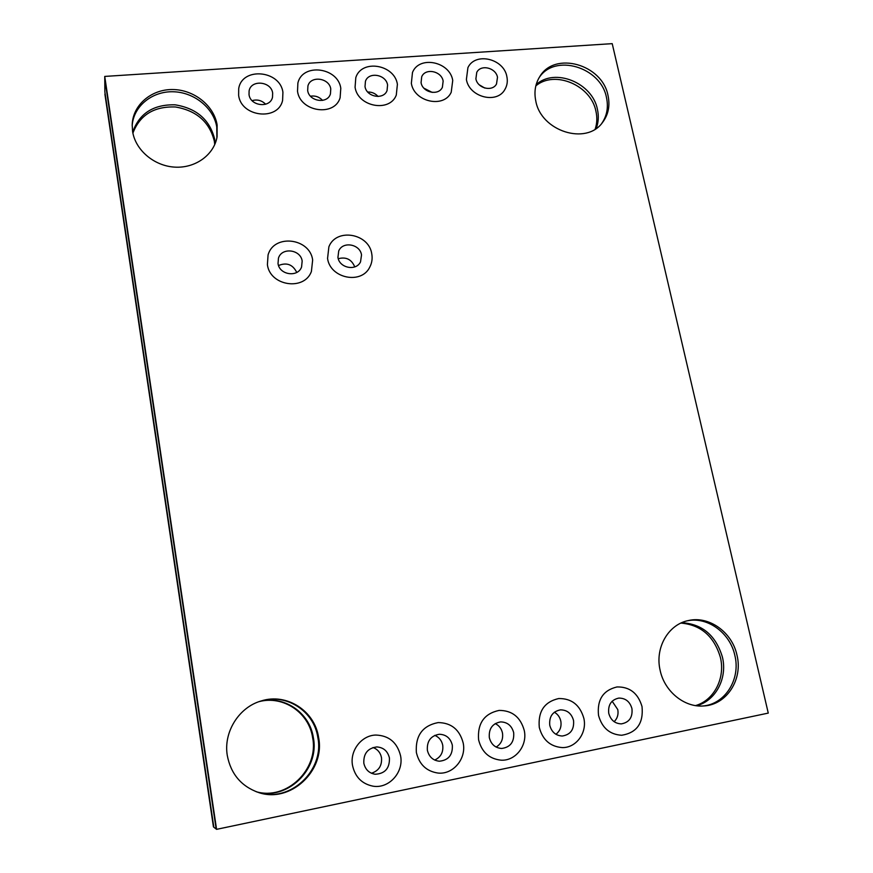 <?xml version="1.0" encoding="UTF-8"?>
<svg xmlns="http://www.w3.org/2000/svg" width="873" height="873" viewBox="0 0 873 873"><rect width="100%" height="100%" fill="white"/><g stroke="black" fill="none" stroke-linecap="round" stroke-linejoin="round"><path stroke-width="1.31" d="M313.352 737.652C319.845 769.288 287.162 801.141 256.422 791.789C287.162 801.141 319.845 769.288 313.352 737.652C309.729 712.423 283.66 694.897 259.412 701.521C283.66 694.897 309.729 712.423 313.352 737.652M259.15 701.619C283.245 695.203 309.031 712.641 312.621 737.674C319.06 769.091 286.737 800.77 256.149 791.691M214.682 139.211L215.129 143.663L214.682 139.211C209.804 119.787 196.632 108.328 175.157 104.825C153.43 104.323 139.276 113.414 132.696 132.085C139.276 113.414 153.43 104.323 175.157 104.825C196.632 108.328 209.804 119.787 214.682 139.211M132.892 133.122C139.898 114.909 154.106 106.19 175.506 106.986C196.632 110.642 209.575 122.045 214.343 141.197L214.736 144.612M597.427 109.354C598.911 116.044 598.507 122.395 596.226 128.407C598.507 122.395 598.911 116.044 597.427 109.354C592.451 82.793 554.835 67.428 536.153 84.626C554.835 67.428 592.451 82.793 597.427 109.354M535.836 85.849C554.835 69.851 591.076 85.347 595.943 111.286C597.328 117.495 597.067 123.431 595.179 129.106M722.429 657.162C727.613 678.157 715.751 700.866 696.556 705.733C715.751 700.866 727.613 678.157 722.429 657.162C715.936 635.522 702.405 624.031 681.824 622.678C702.405 624.031 715.936 635.522 722.429 657.162M680.929 623.082C700.986 624.882 714.147 636.341 720.4 657.456C725.463 678.005 714.179 700.277 695.552 705.591M216.569 829.35L104.76 78.69L216.166 829.034L213.438 826.873L104.891 94.12L213.82 827.178L104.869 91.96L104.738 76.42L612.213 43.65L768.262 713.099L216.569 829.35L104.738 76.42M312.654 259.99L311.399 271.492C304.328 291.189 269.943 286.006 267.4 264.661L268.066 254.981C273.773 233.702 309.904 237.936 312.654 259.99L311.399 271.492C304.328 291.189 269.943 286.006 267.4 264.661L268.066 254.981C273.773 233.702 309.904 237.936 312.654 259.99M371.767 253.89C372.596 258.604 371.931 263.024 369.759 267.149C361.455 284.751 330.158 278.432 327.561 258.452L328.881 246.808C336.138 227.711 368.973 233.287 371.767 253.89C372.596 258.604 371.931 263.024 369.759 267.149C361.455 284.751 330.158 278.432 327.561 258.452L328.881 246.808C336.138 227.711 368.973 233.287 371.767 253.89M463.181 742.967C466.597 758.593 453.185 774.798 437.984 773.052C426.461 771.317 419.247 764.475 416.366 752.504C415.297 735.623 422.565 725.649 438.148 722.582C451.265 722.779 459.613 729.566 463.181 742.967C466.597 758.593 453.185 774.798 437.984 773.052C426.461 771.317 419.247 764.475 416.366 752.504C415.297 735.623 422.565 725.649 438.148 722.582C451.265 722.779 459.613 729.566 463.181 742.967M583.862 718.381C587.234 732.862 576.115 748.03 562.19 747.583C550.274 746.601 542.646 739.889 539.296 727.46C537.866 711.473 544.337 701.837 558.709 698.542C571.608 698.378 579.988 704.991 583.862 718.381C587.234 732.862 576.115 748.03 562.19 747.583C550.274 746.601 542.646 739.889 539.296 727.46C537.866 711.473 544.337 701.837 558.709 698.542C571.608 698.378 579.988 704.991 583.862 718.381M340.797 88.26L340.11 97.776C334.555 116.971 300.148 111.886 297.518 91.283L297.889 82.99C302.516 62.747 338.004 67.265 340.797 88.26L340.11 97.776C334.555 116.971 300.148 111.886 297.518 91.283L297.889 82.99C302.516 62.747 338.004 67.265 340.797 88.26M452.738 80.436L451.21 92.287C443.91 108.536 414.108 101.945 411.347 83.328L412.482 72.481C419.138 55.294 449.835 61.481 452.738 80.436L451.21 92.287C443.91 108.536 414.108 101.945 411.347 83.328L412.482 72.481C419.138 55.294 449.835 61.481 452.738 80.436M642.015 706.53C643.641 723.193 636.854 732.763 621.674 735.262C609.769 734.531 602.043 727.907 598.529 715.391C596.946 699.753 603.09 690.281 616.971 686.953C629.695 686.691 638.043 693.217 642.015 706.53C643.641 723.193 636.854 732.763 621.674 735.262C609.769 734.531 602.043 727.907 598.529 715.391C596.946 699.753 603.09 690.281 616.971 686.953C629.695 686.691 638.043 693.217 642.015 706.53M217.126 124.948L217.093 136.766C214.038 154.848 195.421 168.413 174.764 167.125C154.106 166.001 135.315 150.058 132.576 131.31L132.194 124.741C132.772 105.066 151.28 89.221 172.636 89.537C193.992 89.635 214.016 105.6 217.126 124.948M216.897 137.792L216.766 127.022C213.699 107.925 194.09 92.102 173.007 91.752C151.913 91.196 133.34 106.43 132.172 125.799C133.34 106.43 151.913 91.196 173.007 91.752C194.09 92.102 213.699 107.925 216.766 127.022L216.897 137.792M736.954 655.056C743.152 679.292 726.696 705.002 703.649 705.962C684.29 707.654 664.364 691.296 660.108 670.191C654.794 647.701 668.347 624.402 688.404 620.55C708.952 615.629 732.109 632.128 736.954 655.056M702.623 706.017C725.147 704.413 740.882 679.129 734.837 655.372C730.079 632.903 707.697 616.545 687.433 620.779C707.697 616.545 730.079 632.903 734.837 655.372C740.882 679.129 725.147 704.413 702.623 706.017M608.012 95.517C610.194 105.742 608.361 114.734 602.512 122.493C586.329 145.605 540.987 131.234 535.782 100.952C533.949 91.96 535.258 83.873 539.721 76.693C554.595 50.83 602.326 64.296 608.012 95.517M601.726 123.453C606.975 115.869 608.557 107.237 606.473 97.525C600.897 67.003 554.661 53.155 539.067 77.762C554.661 53.155 600.897 67.003 606.473 97.525C608.557 107.237 606.975 115.869 601.726 123.453M318.59 737.434C325.52 770.706 290.174 803.793 258.31 792.433C241.144 786.224 230.799 773.882 227.275 755.418C223.313 731.901 239.115 707.054 261.322 700.91C286.617 692.758 314.793 710.797 318.59 737.434M258.037 792.346C289.738 803.411 324.691 770.499 317.827 737.467C314.051 711.037 286.191 693.064 261.038 700.997C286.191 693.064 314.051 711.037 317.827 737.467C324.691 770.499 289.738 803.411 258.037 792.346M506.875 76.649C507.824 81.298 507.169 85.554 504.932 89.406C497.086 104.345 469.205 97.263 466.389 79.476L467.917 67.636C475.228 51.823 503.917 58.567 506.875 76.649C507.824 81.298 507.169 85.554 504.932 89.406C497.086 104.345 469.205 97.263 466.389 79.476L467.917 67.636C475.228 51.823 503.917 58.567 506.875 76.649M397.401 84.299L396.287 95.081C389.74 112.748 357.766 106.812 355.071 87.256L355.802 77.599C361.586 58.928 394.541 64.384 397.401 84.299L396.287 95.081C389.74 112.748 357.766 106.812 355.071 87.256L355.802 77.599C361.586 58.928 394.541 64.384 397.401 84.299M282.917 92.309L282.601 100.351C278.345 121.172 241.21 117.178 238.635 95.397L238.7 88.686C241.865 66.774 280.168 70.102 282.917 92.309L282.601 100.351C278.345 121.172 241.21 117.178 238.635 95.397L238.7 88.686C241.865 66.774 280.168 70.102 282.917 92.309M524.269 730.515C527.641 745.509 515.539 761.147 501.015 760.176C489.218 758.877 481.743 752.1 478.6 739.824C477.335 723.433 484.166 713.634 499.094 710.415C512.135 710.404 520.526 717.104 524.269 730.515C527.641 745.509 515.539 761.147 501.015 760.176C489.218 758.877 481.743 752.1 478.6 739.824C477.335 723.433 484.166 713.634 499.094 710.415C512.135 710.404 520.526 717.104 524.269 730.515M400.554 755.723C404.057 772.245 388.801 789.148 372.76 786.126C361.837 783.801 355.093 776.926 352.539 765.512C349.637 750.605 361.586 735.219 375.914 735.055C388.976 735.568 397.193 742.465 400.554 755.723C404.057 772.245 388.801 789.148 372.76 786.126C361.837 783.801 355.093 776.926 352.539 765.512C349.637 750.605 361.586 735.219 375.914 735.055C388.976 735.568 397.193 742.465 400.554 755.723M612.159 701.215L617.778 709.585C618.63 714.42 617.418 718.457 614.134 721.687M631.943 708.581C632.805 717.333 629.269 722.429 621.336 723.881C614.876 723.608 610.674 720.083 608.743 713.306C607.903 704.838 611.253 699.775 618.815 698.094C625.505 698.084 629.88 701.576 631.943 708.581M497.49 77.304L496.508 83.994C492.383 92.069 477.411 88.337 475.894 78.81L476.756 72.383C480.728 64.056 495.929 67.701 497.49 77.304M479.244 84.812L484.755 88.042M443.146 81.102L442.382 87.3C438.562 96.085 422.554 92.614 421.07 82.651L421.714 76.737C425.358 67.69 441.607 71.04 443.146 81.102M423.929 88.195L432.168 92.396M387.579 84.987L387.045 90.596C383.64 100.144 366.464 97.034 365.012 86.569L365.449 81.265C368.624 71.444 386.084 74.412 387.579 84.987M367.74 92.025C371.833 91.905 375.281 93.389 378.074 96.477M330.769 88.959L330.441 93.88C327.593 104.258 309.107 101.606 307.678 90.574L307.918 86.001C310.504 75.329 329.296 77.806 330.769 88.959M310.493 96.194C315.208 95.452 319.234 96.848 322.574 100.406M272.649 93.018L272.518 97.143C270.379 108.394 250.431 106.342 249.034 94.677L249.1 90.923C250.922 79.378 271.208 81.233 272.649 93.018M252.101 100.646C257.24 99.184 261.769 100.384 265.665 104.236M554.355 712.215C557.76 714.179 559.909 717.159 560.815 721.174C561.677 726.674 560.04 731.05 555.905 734.28M573.539 720.476C574.303 729.501 570.538 734.684 562.267 736.026C555.785 735.644 551.616 732.076 549.772 725.321C549.008 716.646 552.554 711.495 560.401 709.858C567.155 709.924 571.542 713.459 573.539 720.476M495.231 723.597C499.083 725.496 501.506 728.639 502.477 733.036C503.317 739.267 501.2 743.938 496.126 747.07M513.684 732.676C514.339 742.017 510.312 747.288 501.637 748.477C495.177 747.943 491.073 744.331 489.327 737.641C488.662 728.715 492.416 723.477 500.6 721.906C507.409 722.069 511.764 725.659 513.684 732.676M434.776 735.361C439.043 737.172 441.694 740.446 442.72 745.193C443.495 752.231 440.81 757.186 434.689 760.056M452.334 745.182C452.847 754.927 448.504 760.274 439.326 761.223C432.975 760.481 428.992 756.826 427.366 750.267C426.81 741.035 430.826 735.699 439.403 734.258C446.212 734.575 450.523 738.209 452.334 745.182M373.011 747.517C377.605 749.252 380.432 752.624 381.49 757.644C382.134 765.654 378.773 770.848 371.418 773.238M389.434 757.993C389.751 768.305 384.993 773.729 375.161 774.253C369.061 773.216 365.285 769.528 363.823 763.209C363.419 753.574 367.762 748.15 376.841 746.928C383.553 747.463 387.754 751.151 389.434 757.993M302.167 261.071L301.578 266.974C297.966 277.679 279.415 275.039 278.029 263.559L278.454 258.168C281.673 247.015 300.727 249.394 302.167 261.071M278.552 265.523C286.726 262.173 292.782 264.475 296.744 272.431M361.52 254.949L360.538 261.824C356.239 271.394 339.346 268.109 337.938 257.382L338.724 250.966C342.729 240.97 360.058 244.036 361.52 254.949M338.266 258.703C346.101 256.651 351.601 259.379 354.754 266.898"/></g></svg>
